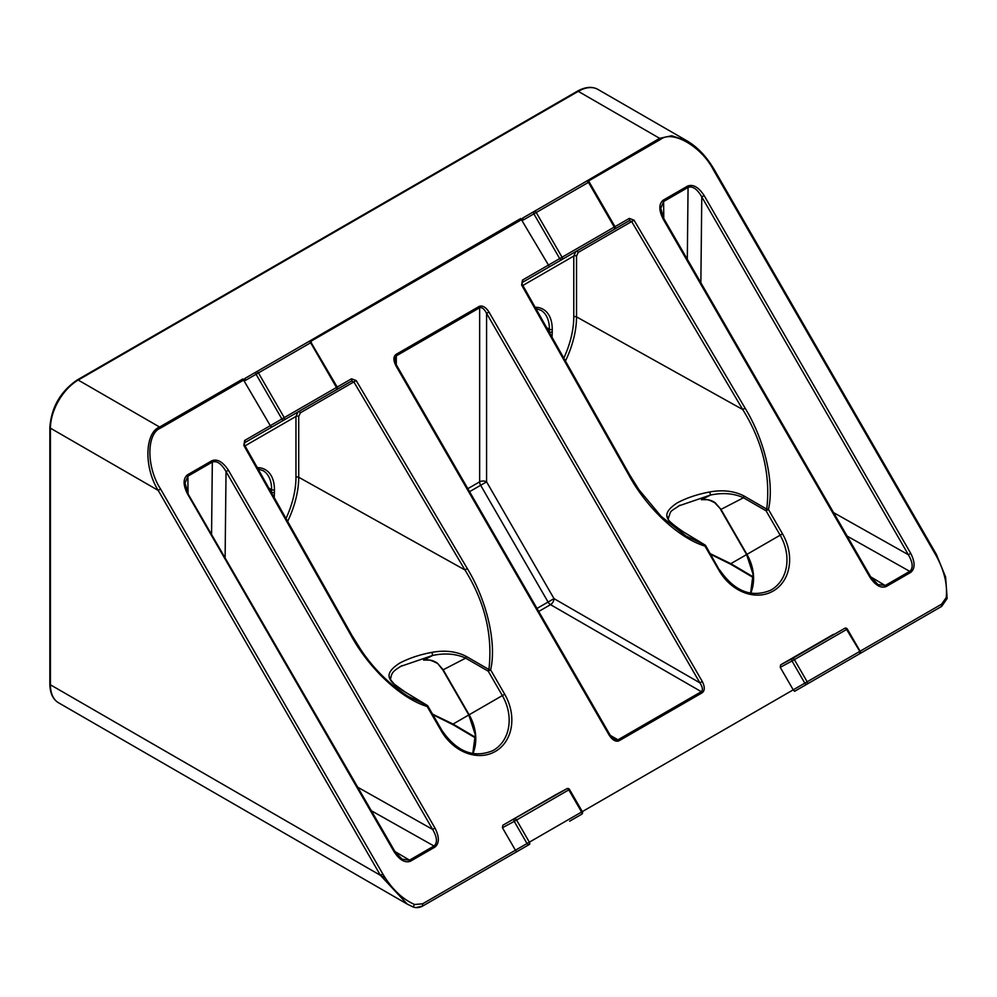 <?xml version="1.0" encoding="UTF-8"?>
<svg xmlns="http://www.w3.org/2000/svg" width="997" height="997" viewBox="0 0 997 997"><rect width="100%" height="100%" fill="white"/><g stroke="black" fill="none" stroke-linecap="round" stroke-linejoin="round"><path stroke-width="1.5" d="M582.011 811.782L793.226 689.837L794.597 691.32L807.171 684.054A1.969 1.583 -120 0 1 804.816 683.144L807.171 681.786L794.385 659.64L847.325 629.07A1.969 1.969 0 0 0 844.696 628.322L844.696 628.322A1.969 1.62 -118.2 0 1 846.004 628.297M552.039 337.235L552.238 331.851A1.969 1.134 180 0 1 549.459 331.851A1.969 1.134 180 0 1 549.434 331.827L549.422 332.587M885.199 585.526L877.908 584.504L870.518 576.59L869.795 577.014C875.229 585.251 880.675 588.442 886.159 586.572A1.969 1.134 -118.8 0 0 885.199 585.526L870.643 576.814M522.702 218.056L586.498 181.23L522.702 218.056L523.3 219.988L533.881 213.869A1.969 1.583 -120 0 1 534.28 211.376L586.498 181.23A1.969 1.134 60 0 1 587.482 181.329A1.969 1.134 60 0 1 588.467 182.364L589.177 181.953A1.969 1.969 0 0 0 586.498 181.23A1.969 1.62 -120 0 1 587.831 181.167M534.28 211.376A1.969 1.134 60 0 1 535.252 211.476A1.969 1.134 60 0 1 536.236 212.511L533.881 213.869L559.703 258.584L522.49 280.07L521.643 285.042L628.92 475.245C646.991 508.458 678.957 538.243 704.979 546.094A1.969 0.835 -71.5 0 0 704.767 544.898L682.708 531.513C673.361 526.067 668.115 521.107 666.968 516.645C666.071 512.446 669.598 507.797 677.561 502.7C686.921 497.79 697.626 494.213 709.69 491.97C722.75 489.602 734.241 490.96 744.136 496.057A1.969 1.109 120 0 0 743.488 497.752C733.942 493.378 722.95 492.468 710.525 495.035L701.402 499.709L704.206 499.572M753.271 576.927L730.851 563.666L710.325 553.709M709.69 491.97L710.525 495.035L678.508 505.99M565.461 361.026A76.158 43.968 120 0 0 576.528 316.872L742.753 409.555C762.742 441.858 770.731 475.046 766.73 509.118A1.969 0.835 11.5 0 1 768.438 509.455C774.632 482.997 764.836 440.425 745.108 408.172L634.017 220.163L629.294 218.405L562.059 257.226L536.236 212.511L588.467 182.364L614.277 227.079A1.969 1.134 60 0 1 614.688 228.45A1.969 1.134 60 0 1 614.277 229.347L602.338 236.239M569.648 821.192L581.587 814.287A1.969 1.969 0 0 0 582.31 811.608L581.587 812.019L568.801 789.873L516.583 820.033A1.969 1.134 -120 0 0 515.599 818.998A1.969 1.134 -120 0 0 514.626 818.886A1.969 1.583 61.7 0 0 514.228 821.391L502.438 827.734L515.412 850.229L527.014 843.537A1.969 1.583 60 0 0 529.357 844.447L422.591 906.086L428.149 902.883L422.591 906.086L415.986 907.594M432.524 714.101L453.049 724.059A1.969 1.147 120.6 0 0 453.448 724.931L475.482 737.967M394.476 851.438L402.152 859.177L409.443 860.199L434.081 845.967C437.633 842.752 437.147 837.231 432.623 829.404L226.032 471.569C221.471 463.68 216.897 460.514 212.324 462.072L187.86 476.205L185.018 483.071L188.171 493.428L187.461 493.839C182.999 484.928 182.999 478.597 187.461 474.834L211.925 460.701C217.408 458.732 222.892 461.898 228.388 470.21L226.032 471.569L225.123 557.41M228.388 470.21L434.979 828.046L432.623 829.404L357.823 787.281M405.343 692.18A1.969 1.134 121.2 0 0 405.143 691.993A1.969 1.134 121.2 0 0 404.894 691.906C395.572 686.484 390.326 681.524 389.166 677.025C388.269 672.825 391.796 668.177 399.76 663.08C409.131 658.17 419.837 654.605 431.888 652.362C444.899 649.982 456.377 651.34 466.322 656.437L488.916 669.51C492.867 635.226 484.878 602.038 464.951 569.948L353.86 381.938L351.492 381.066L284.245 419.887A1.969 1.134 60 0 0 284.656 418.989A1.969 1.134 60 0 0 284.245 417.618L258.435 372.903A1.969 1.134 60 0 0 257.45 371.869A1.969 1.134 60 0 0 256.466 371.769L308.696 341.622A1.969 1.134 60 0 1 309.668 341.722A1.969 1.134 60 0 1 310.653 342.756L245.486 380.38L244.888 378.449L256.466 371.769A1.969 1.583 60 0 0 256.055 374.236A1.969 1.583 60 0 0 256.079 374.261L281.889 418.977L336.475 387.472L310.653 342.756L311.376 342.332A1.969 1.969 0 0 0 308.696 341.622M426.392 659.964L423.588 660.101L432.71 655.428L400.694 666.382M243.904 379.957L160.567 428.074C146.335 433.57 146.335 467.095 160.567 489.029L158.199 490.399C143.892 467.705 144.665 432.86 159.582 427.04L242.919 378.922L270.299 425.669L281.889 418.977A1.969 1.583 -120 0 0 284.245 419.887L271.67 427.152L270.299 425.669L244.676 440.462A1.969 1.134 -120 0 1 244.676 442.73L271.67 427.152L244.676 442.73L243.841 445.435L244.676 440.462M160.567 489.029L382.811 873.97C391.771 888.963 402.377 899.144 414.64 904.503L422.591 903.818L422.591 906.086L516.782 851.712L515.412 850.229L422.591 903.818M502.438 827.734L502.837 825.242L555.703 794.721M859.825 651.39L846.615 629.481A1.969 1.134 -120 0 0 845.63 628.446A1.969 1.134 -120 0 0 844.658 628.347A1.969 1.62 -118.2 0 1 844.696 628.322L792.441 658.494A1.969 1.134 -120 0 1 794.385 659.64L792.029 660.999L804.816 683.144L793.226 689.837L780.24 667.342L792.029 660.999A1.969 1.583 -118.3 0 1 792.441 658.494L780.651 664.849L780.24 667.342M833.43 634.366L780.651 664.849M588.28 181.13L660.625 139.368C672.501 129.784 701.527 146.547 713.403 169.851L935.647 554.793C944.159 570.047 947.673 584.317 946.19 597.627L941.617 604.17L941.617 606.438L847.425 660.812L941.617 606.438L947.15 598.462L945.617 577.039L936.37 554.369L714.126 169.428C706.487 156.517 697.451 146.995 687.008 140.851L671.716 135.754L659.64 138.334L576.877 186.788M522.49 280.07A1.969 1.134 60 0 1 522.49 282.338L549.472 266.76L520.733 218.53L523.3 219.988M336.899 387.222L351.492 378.798L356.203 380.555L467.294 568.564C487.022 600.817 496.83 643.389 490.624 669.847L488.268 671.205L465.674 658.145C456.09 653.758 445.111 652.861 432.71 655.428L431.888 652.362M427.588 706.25L427.165 706.487C401.143 698.623 369.189 668.85 351.118 635.637L243.841 445.435M467.294 568.564L464.951 569.948L298.714 477.264L298.714 416.434L300.371 412.82L356.203 380.555M351.118 635.637L351.841 635.239L360.964 649.894C373.937 669.137 389.677 684.627 408.159 696.392L426.953 705.29L404.894 691.906M299.063 347.18L520.733 218.53M242.919 378.922L245.486 380.38M412.833 906.846L407.237 904.092L380.443 875.341L50.423 684.802A39.294 22.682 120 0 0 58.561 702.785L407.237 904.092L412.92 906.896L414.64 904.503M271.608 492.979L271.633 492.219A1.969 1.134 0 0 0 274.437 492.244L274.225 497.628M382.811 873.97L380.443 875.341L158.199 490.399L50.423 428.174L50.423 684.802A1.969 1.134 180 0 1 49.85 684.004C49.975 693.065 52.878 699.321 58.561 702.785M581.587 814.287A1.969 1.134 -120 0 0 581.999 813.39A1.969 1.134 -120 0 0 581.587 812.019L529.357 842.178L516.583 820.033L514.228 821.391L527.014 843.537L529.357 842.178A1.969 1.134 -120 0 1 529.768 843.549A1.969 1.134 -120 0 1 529.357 844.447L516.782 851.712M428.747 660.101A76.158 62.175 60 0 0 423.588 660.101C428.623 659.329 433.209 660.326 437.371 663.105L443.179 669.81L469.138 714.762A41.774 34.11 -120 0 1 472.914 753.595M475.457 737.319L453.049 724.059L468.802 714.961L442.855 669.996L437.371 663.105M311.076 342.507L337.185 387.048L336.475 387.472A1.969 1.134 60 0 1 336.874 388.842A1.969 1.134 60 0 1 336.475 389.74L271.67 427.152M351.492 378.798A1.969 1.134 60 0 1 351.492 381.066L336.475 389.74A1.969 1.969 0 0 0 337.185 387.048M441.659 730.627L441.958 730.452C456.701 751.726 473.625 758.468 492.705 750.691A42.908 35.032 60 0 0 493.465 750.267A42.908 35.032 60 0 0 502.351 695.594L504.706 694.236A44.877 36.64 -120 0 1 495.409 751.414A44.877 36.64 -120 0 1 441.235 730.863L427.165 706.487A1.969 0.835 -71.5 0 0 426.953 705.29A1.969 1.134 121.2 0 1 427.202 705.378L405.143 691.993L394.563 684.391C391.111 680.577 389.79 678.683 390.575 678.733L390.575 678.733A1.969 1.844 177.9 0 0 389.166 677.025M472.765 753.57L475.27 734.677L468.802 714.961L502.351 695.594L488.268 671.205A1.969 1.109 -60 0 1 488.916 669.51A1.969 0.835 11.5 0 1 490.624 669.847L504.706 694.236M187.885 493.602L394.775 851.264L394.052 851.675L187.461 493.839M566.894 788.714L566.894 788.714A1.969 1.62 61.8 0 0 566.857 788.739L555.628 794.759L566.894 788.714A1.969 1.969 0 0 1 569.524 789.462L568.801 789.873A1.969 1.134 -120 0 0 566.857 788.739L502.837 825.242M521.643 285.042L522.49 282.338L562.059 259.494A1.969 1.134 60 0 0 562.458 258.597A1.969 1.134 60 0 0 562.059 257.226L559.703 258.584A1.969 1.583 60 0 0 562.059 259.494L629.294 220.673L631.662 221.546L578.185 252.428L576.528 256.042L576.528 316.872A1.969 1.134 0 0 0 573.774 316.896A74.189 42.834 -60 0 1 563.816 358.135M705.402 545.858L705.689 545.683A1.969 1.969 0 0 0 705.004 544.985A1.969 1.134 -58.8 0 0 704.767 544.898L686.023 536.025M660.762 208.41L663.616 201.531L688.067 187.411C692.641 185.841 697.215 189.006 701.776 196.895L908.379 554.743C912.891 562.557 913.377 568.078 909.825 571.306L885.286 585.476A1.969 1.134 -120 0 1 886.258 586.51L910.834 572.328A1.969 1.134 -121.2 0 0 909.825 571.306M549.472 266.76L629.294 220.673L522.453 282.363L575.83 251.543L573.774 256.055L573.774 316.896M713.403 169.851L714.126 169.428M935.647 554.793L936.37 554.369M946.19 597.627L946.028 598.998M753.283 577.575L731.262 564.539A1.969 1.147 120.6 0 1 730.851 563.666L746.927 554.382L720.993 509.417L715.173 502.712C711.023 499.933 706.424 498.936 701.402 499.709A76.158 62.175 -120 0 1 706.549 499.709M703.919 499.584C705.689 500.22 705.988 497.964 714.774 502.787L715.173 502.712M578.185 252.428A1.969 1.595 60 0 0 575.83 251.543L629.294 220.673A1.969 1.134 -120 0 0 629.294 218.405M634.017 220.163L631.662 221.546L742.753 409.555L745.108 408.172M628.92 475.245L629.655 474.859L522.378 284.644M768.438 509.455L766.082 510.813L780.153 535.202A42.908 35.032 -120 0 1 771.267 589.875A42.908 35.032 -120 0 1 770.519 590.299C751.426 598.075 734.515 591.333 719.772 570.06L719.049 570.483A44.877 36.64 60 0 0 773.211 591.022A44.877 36.64 60 0 0 782.508 533.844L768.438 509.455M719.473 570.234L705.689 545.683L704.979 546.094L719.049 570.483M700.866 282.749L701.776 196.895L704.131 195.537C698.648 187.224 693.152 184.059 687.668 186.04L663.204 200.16C658.743 203.924 658.743 210.255 663.204 219.166L663.915 218.754L660.762 208.398M833.579 512.608L908.379 554.743L910.722 553.372L704.131 195.537M794.597 691.32L859.402 653.895A1.969 1.134 -120 0 0 859.8 652.998A1.969 1.134 -120 0 0 859.402 651.627L807.171 681.786A1.969 1.134 -120 0 1 807.582 683.157A1.969 1.134 -120 0 1 807.171 684.054L847.425 660.812M609.229 735.225L609.952 734.814L614.09 739.226L617.966 739.811L701.315 691.694C703.097 690.049 702.636 687.107 699.919 682.87L486.586 313.357C484.268 308.896 481.95 307.014 479.644 307.749L396.295 355.867L394.862 359.506L396.607 365.301L395.896 365.725C393.267 360.465 393.267 356.727 395.896 354.496L479.233 306.378C482.473 305.219 485.713 307.088 488.954 311.986L486.586 313.357L486.586 481.85L554.008 598.624L699.919 682.87L702.287 681.499C704.916 686.759 704.916 690.497 702.287 692.728L618.95 740.846C615.71 742.005 612.47 740.135 609.229 735.225L395.896 365.725M536.984 608.444L554.008 598.624A4.91 2.841 120 0 1 550.531 604.643L538.729 611.46M702.287 692.728A1.969 1.134 60 0 0 701.315 691.694L550.531 604.643A4.91 2.841 -120 0 1 548.076 602.051L480.654 485.277L486.586 481.85A4.91 2.841 -0 0 0 479.644 481.85L479.644 307.749A1.969 1.134 60 0 0 479.233 306.378M666.968 516.645A1.969 1.844 -2.1 0 1 668.389 518.34L668.389 518.34C671.38 509.355 669.286 512.657 679.879 505.23L679.854 505.242M443.565 669.585L465.674 658.145A1.969 1.109 -60 0 1 466.322 656.437M552.238 331.851L552.238 329.322A1.969 1.134 180 0 1 549.459 329.322A1.969 1.134 180 0 1 549.434 329.309L549.098 332.026M552.238 329.322A43.743 25.249 120 0 0 535.127 307.25M257.313 467.643A43.743 25.249 -60 0 1 274.437 489.714A1.969 1.134 180 0 1 271.658 489.714A1.969 1.134 180 0 1 271.633 489.701A41.774 24.115 120 0 0 263.233 470.721A41.774 24.115 120 0 0 263.121 470.659M910.722 572.39A1.969 1.134 -120 0 0 909.75 571.356L847.126 536.087M750.716 593.203A41.774 34.11 60 0 0 746.94 554.369L782.508 533.844M744.136 496.057L766.73 509.118A1.969 1.109 120 0 0 766.082 510.813L743.488 497.752L721.379 509.193M409.443 860.199A1.969 1.134 61.2 0 1 410.415 861.246C404.932 863.115 399.473 859.925 394.052 851.675M434.081 845.967A1.969 1.134 58.8 0 1 435.078 847.001L410.415 861.246M410.515 861.184A1.969 1.134 -120 0 0 409.53 860.149L394.899 851.488M434.979 828.046C439.403 836.869 439.44 843.188 435.078 847.001M286.014 518.527A74.189 42.834 120 0 0 295.959 477.289A1.969 1.134 0 0 1 298.714 477.264A76.158 43.968 -60 0 1 287.647 521.419M488.954 311.986L702.287 681.499M663.204 219.166L869.795 577.014M910.834 572.328C915.184 568.514 915.159 562.196 910.722 553.372M941.617 604.17L860.112 651.215A1.969 1.969 0 0 1 859.402 653.895M521.718 219.564L310.478 341.522M660.625 139.368A1.969 1.134 -120 0 0 659.64 138.334L578.26 91.35L78.202 380.056A39.294 22.682 120 0 0 50.423 428.174A1.969 1.134 180 0 1 49.85 427.377L49.85 684.004M160.567 428.074A1.969 1.134 -120 0 0 159.582 427.04L78.202 380.056A1.969 1.134 -120 0 0 77.23 379.957C60.555 391.41 51.433 407.212 49.85 427.377M385.415 878.207L380.443 875.341M271.296 492.418L271.633 489.701L268.804 488.007M274.437 489.714L274.437 492.244M295.959 477.289L295.959 416.447L245.025 445.858M434.979 847.064A1.969 1.134 -120 0 0 433.994 846.017L371.383 810.748M211.563 533.931L212.324 462.072A1.969 1.134 -120 0 0 211.925 460.701M187.461 474.834A1.969 1.134 -120 0 1 187.86 476.205L188.047 493.203M298.714 416.434A1.969 1.134 0 0 0 295.959 416.447L298.028 411.935A1.969 1.595 -120 0 1 300.371 412.82M687.008 140.851L597.901 89.406A39.294 22.682 -60 0 0 578.26 91.35A1.969 1.134 -120 0 0 577.275 91.25L77.23 379.957M427.202 705.378A1.969 1.969 0 0 1 427.887 706.075L441.958 730.452L441.235 730.863M540.922 310.266A41.774 24.115 -60 0 1 541.047 310.329A41.774 24.115 -60 0 1 549.434 329.309L546.618 327.614M522.839 285.466L573.774 256.055A1.969 1.134 180 0 1 576.528 256.042M663.79 218.53L663.616 201.531A1.969 1.134 -120 0 0 663.204 200.16M687.668 186.04A1.969 1.134 -120 0 1 688.067 187.411L687.307 259.27M714.774 502.787L720.993 509.417M609.628 735.001L617.966 739.811A1.969 1.134 60 0 1 618.95 740.846M467.83 488.667L479.644 481.85A4.91 2.841 60 0 0 480.654 485.277L469.575 491.671M395.896 354.496A1.969 1.134 60 0 1 396.295 355.867L396.295 364.74M535.863 308.547L541.047 310.329M750.579 593.178L753.071 574.284L746.616 554.569L720.657 509.604M258.049 468.939L263.233 470.721M432.872 714.712L453.448 724.931M412.92 906.896C416.061 908.068 419.288 907.806 422.591 906.086M436.96 663.179C431.838 660.463 428.212 659.391 426.105 659.964M324.499 396.644L336.475 389.74M351.841 635.239L244.564 445.036M582.31 811.608L569.524 789.462M577.275 91.25C585.189 86.839 592.068 86.216 597.901 89.406M589.177 181.953L614.999 226.668A1.969 1.969 0 0 1 614.277 229.347M686.036 536.037L661.148 516.384L638.828 489.564L629.655 474.859M663.915 218.754L870.518 576.59M731.262 564.539L710.674 554.32M847.325 629.07L860.112 651.215M609.952 734.814L396.607 365.301M705.004 544.985L682.957 531.6C671.791 523.899 666.931 519.474 668.389 518.34M390.575 678.733C391.933 673.174 391.734 671.716 402.065 665.622"/></g></svg>
